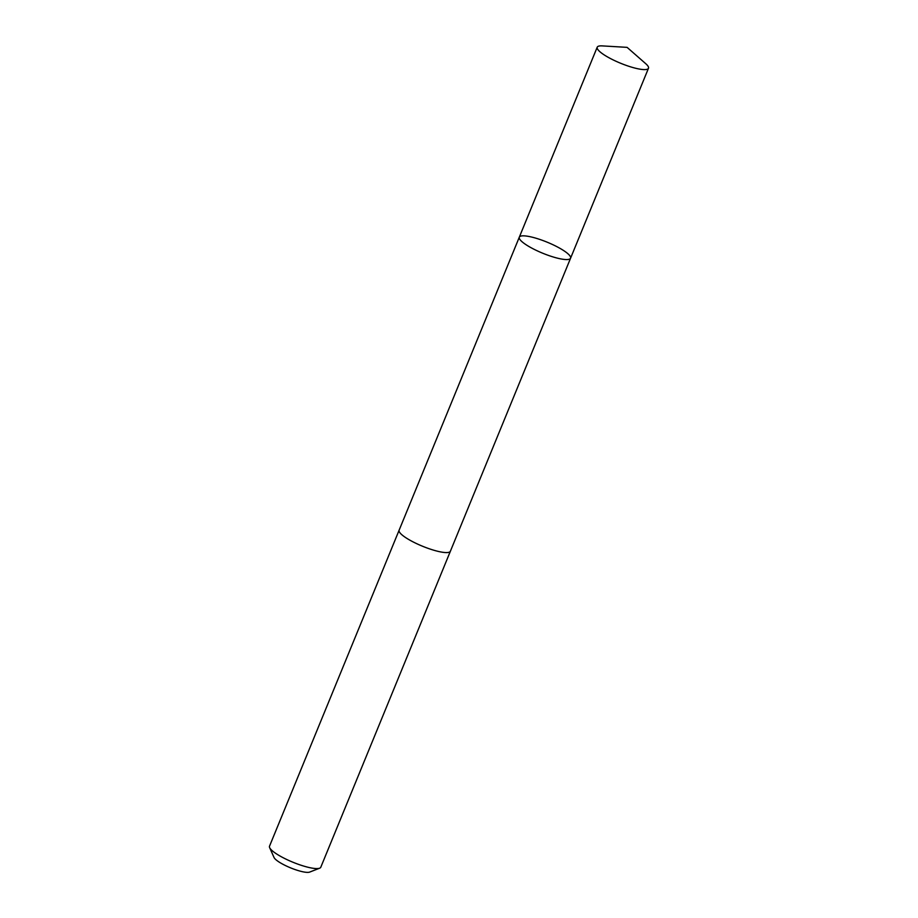 <?xml version="1.0" encoding="UTF-8"?>
<svg xmlns="http://www.w3.org/2000/svg" width="918" height="918" viewBox="0 0 918 918"><rect width="100%" height="100%" fill="white"/><g stroke="black" fill="none" stroke-linecap="round" stroke-linejoin="round"><path stroke-width="1.38" d="M450.44 551.11A27.712 5.956 -157.7 0 1 450.394 551.225A27.701 5.944 -157.7 0 1 449.809 551.902A27.701 5.944 -157.7 0 1 420.673 545.453A27.701 5.944 -157.7 0 1 399.123 530.202L519.301 237.188A27.712 5.956 22.3 0 0 540.84 252.439A27.712 5.956 22.3 0 0 569.986 258.887A27.712 5.956 22.3 0 0 570.571 258.21A27.712 5.956 22.3 0 0 547.185 242.191A27.712 5.956 22.3 0 0 519.301 237.188A27.712 5.956 22.3 0 0 540.84 252.439A27.712 5.956 22.3 0 0 569.986 258.887A27.712 5.956 22.3 0 0 570.571 258.21L648.487 68.253A27.712 5.956 -157.7 0 1 647.89 68.93A27.712 5.956 -157.7 0 1 618.755 62.47A27.712 5.956 -157.7 0 1 597.205 47.22A27.712 5.956 -157.7 0 1 597.79 46.543A27.712 5.956 -157.7 0 1 602.311 45.9L627.097 47.357L645.767 63.721A27.712 5.956 -157.7 0 1 648.487 68.253M570.571 258.21L450.394 551.225A27.712 5.956 -157.7 0 1 422.498 546.221A27.712 5.956 -157.7 0 1 399.123 530.202A27.712 5.956 -157.7 0 1 399.169 530.088M450.394 551.225L320.795 867.223A27.712 5.956 -157.7 0 1 319.671 868.187A27.712 5.956 -157.7 0 1 292.899 862.22A27.712 5.956 -157.7 0 1 269.651 847.67A27.712 5.956 -157.7 0 1 269.513 846.201L399.123 530.202M319.671 868.187L309.63 872.1A19.714 4.234 -157.7 0 1 290.581 867.854A19.714 4.234 -157.7 0 1 274.046 857.504L269.651 847.67M519.301 237.188L597.205 47.22"/></g></svg>
